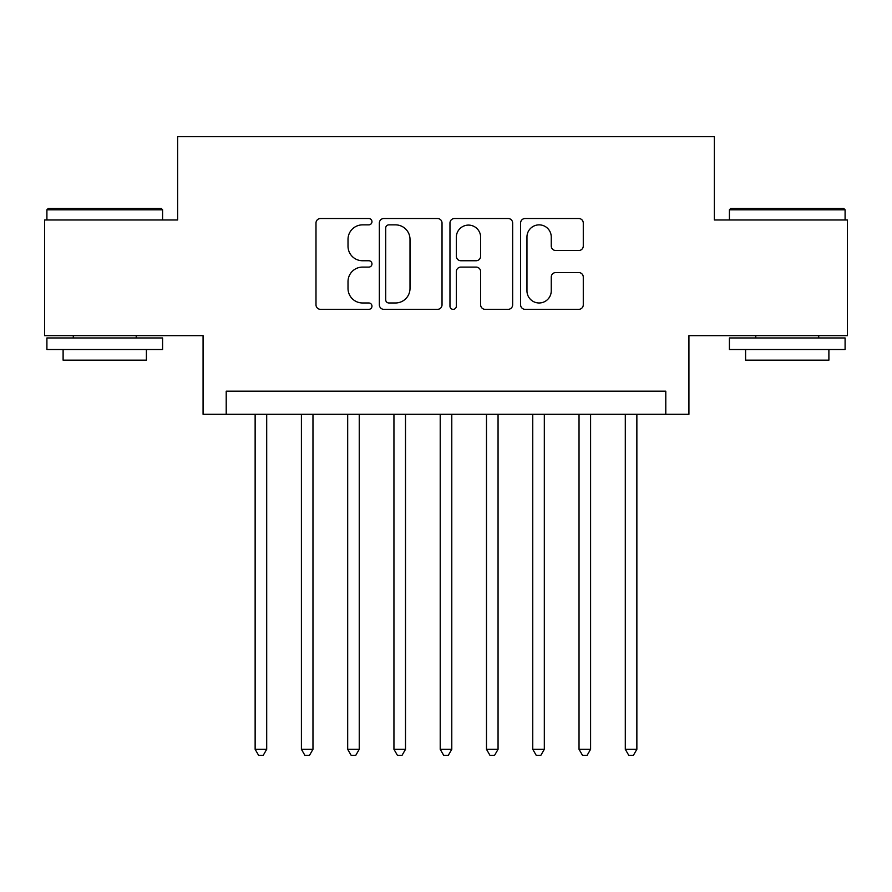 <?xml version="1.0" encoding="UTF-8"?>
<svg xmlns="http://www.w3.org/2000/svg" width="892" height="892" viewBox="0 0 892 892"><rect width="100%" height="100%" fill="white"/><g stroke="black" fill="none" stroke-linecap="round" stroke-linejoin="round"><path stroke-width="1.34" d="M371.964 221.684A3.178 3.178 0 0 0 368.786 218.507L320.529 218.507A4.538 4.538 0 0 0 315.991 223.045L315.991 304.796A4.538 4.538 0 0 0 320.529 309.346L368.786 309.346A3.178 3.178 0 0 0 371.964 306.168A3.178 3.178 0 0 0 368.786 302.979L362.542 302.979A14.528 14.528 0 0 1 348.014 288.45L348.014 281.638A14.528 14.528 0 0 1 362.542 267.098L368.786 267.098A3.178 3.178 0 0 0 371.964 263.921A3.178 3.178 0 0 0 368.786 260.743L362.542 260.743A14.528 14.528 0 0 1 348.014 246.214L348.014 239.402A14.528 14.528 0 0 1 362.542 224.862L368.786 224.862A3.178 3.178 0 0 0 371.964 221.684M578.73 250.529A4.538 4.538 0 0 0 583.279 245.98L583.279 223.045A4.538 4.538 0 0 0 578.73 218.507L525.143 218.507A4.538 4.538 0 0 0 520.593 223.045L520.593 304.796A4.538 4.538 0 0 0 525.143 309.346L578.73 309.346A4.538 4.538 0 0 0 583.279 304.796L583.279 277.1A4.538 4.538 0 0 0 578.73 272.551L555.794 272.551A4.538 4.538 0 0 0 551.256 277.1L551.256 290.837A12.154 12.154 0 0 1 539.102 302.979A12.154 12.154 0 0 1 526.96 290.837L526.96 237.016A12.154 12.154 0 0 1 539.102 224.862A12.154 12.154 0 0 1 551.256 237.016L551.256 245.98A4.538 4.538 0 0 0 555.794 250.529L578.73 250.529M665.789 414.301L688.925 414.301L688.925 335.648L847.4 335.648L847.4 219.967L714.369 219.967L714.369 136.677L177.631 136.677L177.631 219.967L44.6 219.967L44.6 335.648L203.075 335.648L203.075 414.301L665.789 414.301L665.789 391.164L226.211 391.164L226.211 414.301M442.031 223.045A4.538 4.538 0 0 0 437.481 218.507L383.894 218.507A4.538 4.538 0 0 0 379.345 223.045L379.345 304.796A4.538 4.538 0 0 0 383.894 309.346L437.481 309.346A4.538 4.538 0 0 0 442.031 304.796L442.031 223.045M454.519 218.507L508.106 218.507A4.538 4.538 0 0 1 512.655 223.045L512.655 304.796A4.538 4.538 0 0 1 508.106 309.346L485.17 309.346A4.538 4.538 0 0 1 480.632 304.796L480.632 271.647A4.538 4.538 0 0 0 476.094 267.098L460.874 267.098A4.538 4.538 0 0 0 456.336 271.647L456.336 306.168A3.178 3.178 0 0 1 453.158 309.346A3.178 3.178 0 0 1 449.969 306.168L449.969 223.045A4.538 4.538 0 0 1 454.519 218.507M388.89 224.862A3.178 3.178 0 0 0 385.712 228.04L385.712 299.801A3.178 3.178 0 0 0 388.89 302.979L395.468 302.979A14.528 14.528 0 0 0 410.008 288.45L410.008 239.402A14.528 14.528 0 0 0 395.468 224.862L388.89 224.862M480.632 237.239A12.154 12.154 0 0 0 468.478 225.096A12.154 12.154 0 0 0 456.336 237.239L456.336 256.205A4.538 4.538 0 0 0 460.874 260.743L476.094 260.743A4.538 4.538 0 0 0 480.632 256.205L480.632 237.239M255.134 414.301L255.134 749.302L266.697 749.302L266.697 414.301M266.697 749.302L263.229 755.323L258.602 755.323L255.134 749.302M48.302 208.394L161.207 208.394L162.589 209.787L46.908 209.787L48.302 208.394M104.754 349.53L46.908 349.53L46.908 337.957L162.589 337.957L162.589 349.53L104.754 349.53M146.4 349.53L146.4 360.167L63.109 360.167L63.109 349.53M730.793 208.394L843.698 208.394L845.092 209.787L729.411 209.787L730.793 208.394M787.246 349.53L729.411 349.53L729.411 337.957L845.092 337.957L845.092 349.53L787.246 349.53M828.891 349.53L828.891 360.167L745.601 360.167L745.601 349.53M301.407 414.301L301.407 749.302L312.969 749.302L312.969 414.301M312.969 749.302L309.502 755.323L304.874 755.323L301.407 749.302M347.679 414.301L347.679 749.302L359.242 749.302L359.242 414.301M359.242 749.302L355.774 755.323L351.147 755.323L347.679 749.302M393.941 414.301L393.941 749.302L405.514 749.302L405.514 414.301M405.514 749.302L402.047 755.323L397.419 755.323L393.941 749.302M440.213 414.301L440.213 749.302L451.787 749.302L451.787 414.301M451.787 749.302L448.308 755.323L443.692 755.323L440.213 749.302M486.486 414.301L486.486 749.302L498.059 749.302L498.059 414.301M498.059 749.302L494.581 755.323L489.953 755.323L486.486 749.302M532.758 414.301L532.758 749.302L544.321 749.302L544.321 414.301M544.321 749.302L540.853 755.323L536.226 755.323L532.758 749.302M579.031 414.301L579.031 749.302L590.593 749.302L590.593 414.301M590.593 749.302L587.126 755.323L582.498 755.323L579.031 749.302M625.303 414.301L625.303 749.302L636.866 749.302L636.866 414.301M636.866 749.302L633.398 755.323L628.771 755.323L625.303 749.302M46.908 219.967L46.908 209.787M73.289 337.957L73.289 335.648M136.22 337.957L136.22 335.648M162.589 219.967L162.589 209.787M729.411 219.967L729.411 209.787M755.78 337.957L755.78 335.648M818.711 337.957L818.711 335.648M845.092 219.967L845.092 209.787"/></g></svg>
